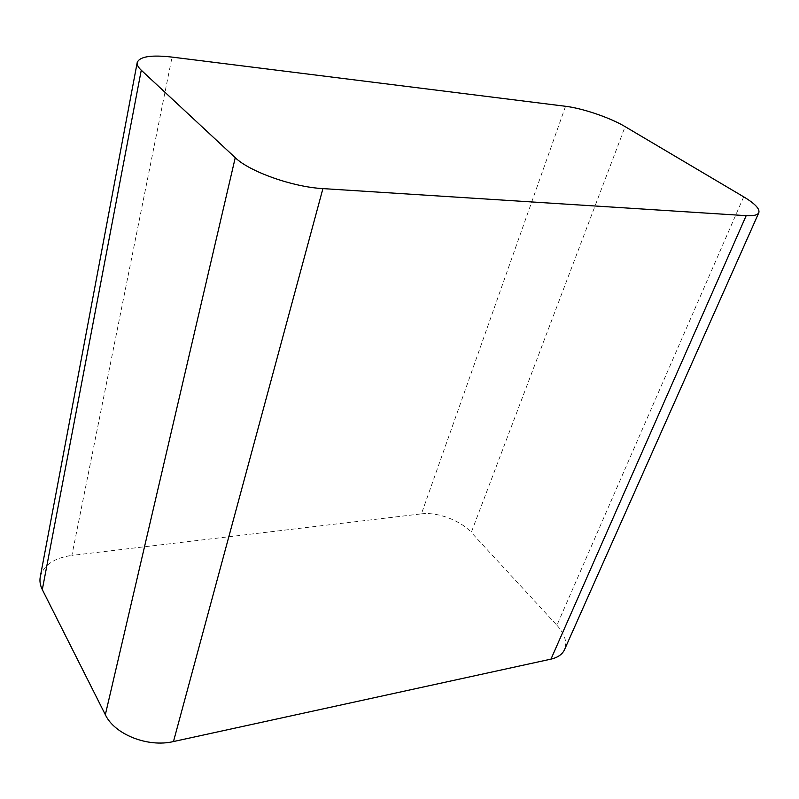 <?xml version="1.0" encoding="UTF-8"?>
<svg xmlns="http://www.w3.org/2000/svg" width="799" height="799" viewBox="0 0 799 799"><rect width="100%" height="100%" fill="white"/><g stroke="black" fill="none" stroke-linecap="round" stroke-linejoin="round"><path stroke-width="0.6" stroke-dasharray="4 3" d="M743.689 196.834L556.913 625.257L471.28 532.414L625.118 126.641M565.552 106.287L421.423 513.857L71.88 555.415L172.055 57.099M40.26 576.918C43.486 565.143 54.022 557.972 71.88 555.415M421.423 513.857C437.233 511.75 460.474 520.369 471.28 532.414M556.913 625.257C564.823 634.096 567.37 642.206 564.543 649.597"/><path stroke-width="1.2" d="M743.689 196.834L625.118 126.641C610.296 117.743 582.651 108.314 565.552 106.287L172.055 57.099C151.231 54.722 139.615 56.529 137.208 62.512C136.809 64.719 138.157 67.286 141.263 70.212L235.256 157.683C249.478 171.675 292.913 187.066 322.916 188.604L746.186 215.66C753.467 216.07 757.682 215.081 758.83 212.684C759.949 208.859 754.905 203.585 743.689 196.834M141.263 70.212L42.307 589.612L105.338 714.715L235.256 157.683M322.916 188.604L173.473 741.552L550.97 659.125L746.186 215.66M173.473 741.552C147.965 747.704 114.497 734.441 105.338 714.715M42.307 589.612C40.17 585.317 39.491 581.083 40.26 576.918L137.208 62.512M758.83 212.684L564.543 649.597C562.356 654.361 557.832 657.537 550.97 659.125"/></g></svg>
